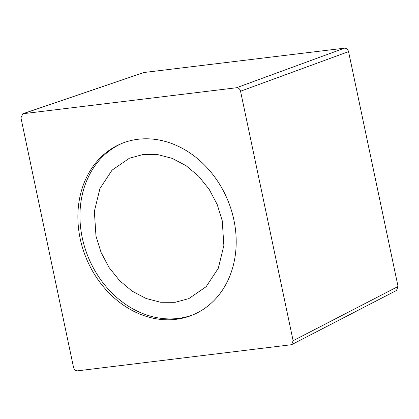 <?xml version="1.0" encoding="UTF-8"?>
<svg xmlns="http://www.w3.org/2000/svg" width="419" height="419" viewBox="0 0 419 419"><rect width="100%" height="100%" fill="white"/><g stroke="black" fill="none" stroke-linecap="round" stroke-linejoin="round"><path stroke-width="0.63" d="M222.243 220.755L223.861 245.471L218.294 268.291L206.158 286.69L188.801 298.621L175.121 302.314L160.634 302.267L146.069 298.49L132.158 291.163L119.619 280.667L109.071 267.526L101.058 252.411L95.977 236.08L94.364 211.365L99.932 188.545L112.067 170.145L129.424 158.214L143.099 154.522L157.591 154.569L172.157 158.351L186.062 165.673L198.606 176.169L209.149 189.309L217.168 204.425L222.243 220.755M121.934 143.403A92.793 76.473 -112.9 0 0 85.172 248.755A92.793 76.473 -112.9 0 0 178.08 318.44A92.793 76.473 -112.9 0 0 194.212 314.313M138.066 139.27A92.793 76.473 -112.9 0 0 120.892 143.832A92.793 76.473 -112.9 0 0 82.894 248.986A92.793 76.473 -112.9 0 0 176.006 319.32A92.793 76.473 -112.9 0 0 193.18 314.758A92.793 76.473 -112.9 0 0 231.183 209.605A92.793 76.473 -112.9 0 0 138.066 139.27M236.442 87.765L22.846 113.743L20.95 117.87L73.529 367.369C74.2 369.715 75.572 370.867 77.63 370.825L291.608 344.696L293.122 340.72L240.548 91.222C239.872 88.875 238.505 87.723 236.442 87.765L344.455 48.175C346.487 48.133 347.859 49.285 348.556 51.631L398.05 286.491L396.494 290.461L291.891 344.528M23.035 113.685L143.942 72.508L344.455 48.175M23.427 113.617L143.942 72.508M293.122 340.72L398.05 286.491M240.548 91.222L348.556 51.631"/></g></svg>
